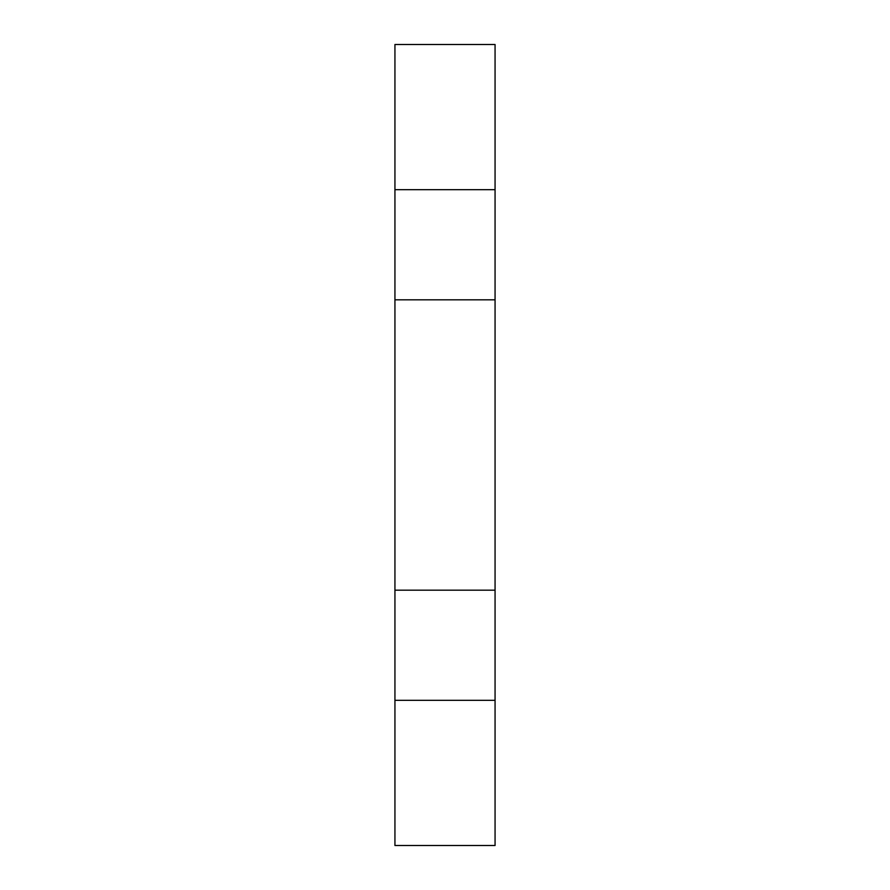 <?xml version="1.0" encoding="UTF-8"?>
<svg xmlns="http://www.w3.org/2000/svg" width="890" height="890" viewBox="0 0 890 890"><rect width="100%" height="100%" fill="white"/><g stroke="black" fill="none" stroke-linecap="round" stroke-linejoin="round"><path stroke-width="1.33" d="M495.062 700.319L394.938 700.319L394.938 590.181L495.062 590.181L495.062 845.5L394.938 845.5L394.938 700.319M394.938 590.181L394.938 44.5L495.062 44.5L495.062 299.819L394.938 299.819M495.062 590.181L495.062 299.819M394.938 189.681L495.062 189.681"/></g></svg>
